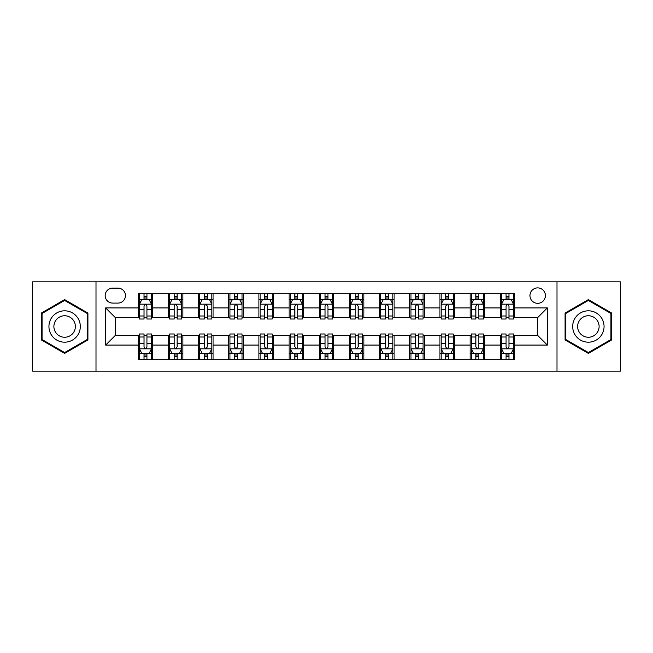 <?xml version="1.0" encoding="UTF-8"?>
<svg xmlns="http://www.w3.org/2000/svg" width="653" height="653" viewBox="0 0 653 653"><rect width="100%" height="100%" fill="white"/><g stroke="black" fill="none" stroke-linecap="round" stroke-linejoin="round"><path stroke-width="0.98" d="M537.688 287.883A7.722 7.722 0 0 0 529.958 295.605A7.722 7.722 0 0 0 537.688 303.327A7.722 7.722 0 0 0 545.41 295.605A7.722 7.722 0 0 0 537.688 287.883M556.993 371.149L620.35 371.149L620.35 281.851L556.993 281.851L556.993 371.149L96.007 371.149L96.007 281.851L32.65 281.851L32.65 371.149L96.007 371.149M112.659 303.09L117.973 303.09A7.485 7.485 0 0 0 125.449 295.605A7.485 7.485 0 0 0 117.973 288.128L112.659 288.128A7.485 7.485 0 0 0 105.174 295.605A7.485 7.485 0 0 0 112.659 303.09M556.993 281.851L96.007 281.851M138.24 345.086L105.664 345.086L105.664 307.914L138.24 307.914L138.24 317.57L115.312 317.57L115.312 335.43L138.24 335.43L138.24 359.689L514.76 359.689L514.76 335.43L537.688 335.43L537.688 317.57L514.76 317.57L514.76 307.914L547.336 307.914L547.336 345.086L514.76 345.086M514.76 307.914L514.76 293.311L138.24 293.311L138.24 307.914M500.28 293.311L500.28 317.57L501.48 317.57M506.067 317.57L508.965 317.57M513.552 317.57L514.76 317.57M500.28 317.57L483.383 317.57M470.103 293.311L470.103 317.57L471.311 317.57M475.898 317.57L478.796 317.57M470.103 317.57L453.215 317.57M439.934 293.311L439.934 317.57L441.142 317.57M445.73 317.57L448.627 317.57M439.934 317.57L423.046 317.57M409.766 293.311L409.766 317.57L410.974 317.57M415.561 317.57L418.459 317.57M409.766 317.57L392.869 317.57M379.597 293.311L379.597 317.57L380.805 317.57M385.392 317.57L388.29 317.57M379.597 317.57L362.701 317.57M349.428 293.311L349.428 317.57L350.637 317.57M355.224 317.57L358.122 317.57M349.428 317.57L332.532 317.57M319.26 293.311L319.26 317.57L320.468 317.57M325.055 317.57L327.945 317.57M319.26 317.57L302.363 317.57M289.091 293.311L289.091 317.57L290.299 317.57M294.878 317.57L297.776 317.57M289.091 317.57L272.195 317.57M258.923 293.311L258.923 317.57L260.131 317.57M264.71 317.57L267.608 317.57M258.923 317.57L242.026 317.57M228.754 293.311L228.754 317.57L229.954 317.57M234.541 317.57L237.439 317.57M228.754 317.57L211.858 317.57M198.585 293.311L198.585 317.57L199.785 317.57M204.373 317.57L207.27 317.57M198.585 317.57L181.689 317.57M168.409 293.311L168.409 317.57L169.617 317.57M174.204 317.57L177.102 317.57M168.409 317.57L151.52 317.57M138.24 317.57L139.448 317.57M144.035 317.57L146.933 317.57M138.24 335.43L139.448 335.43M144.035 335.43L146.933 335.43M151.52 335.43L152.72 335.43L152.72 359.689M169.617 335.43L152.72 335.43M174.204 335.43L177.102 335.43M181.689 335.43L182.897 335.43L182.897 359.689M199.785 335.43L182.897 335.43M204.373 335.43L207.27 335.43M211.858 335.43L213.066 335.43L213.066 359.689M229.954 335.43L213.066 335.43M234.541 335.43L237.439 335.43M242.026 335.43L243.234 335.43L243.234 359.689M260.131 335.43L243.234 335.43M264.71 335.43L267.608 335.43M272.195 335.43L273.403 335.43L273.403 359.689M290.299 335.43L273.403 335.43M294.878 335.43L297.776 335.43M302.363 335.43L303.572 335.43L303.572 359.689M320.468 335.43L303.572 335.43M325.055 335.43L327.945 335.43M332.532 335.43L333.74 335.43L333.74 359.689M350.637 335.43L333.74 335.43M355.224 335.43L358.122 335.43M362.701 335.43L363.909 335.43L363.909 359.689M380.805 335.43L363.909 335.43M385.392 335.43L388.29 335.43M392.869 335.43L394.077 335.43L394.077 359.689M410.974 335.43L394.077 335.43M415.561 335.43L418.459 335.43M423.046 335.43L424.246 335.43L424.246 359.689M441.142 335.43L424.246 335.43M445.73 335.43L448.627 335.43M453.215 335.43L454.415 335.43L454.415 359.689M471.311 335.43L454.415 335.43M475.898 335.43L478.796 335.43M483.383 335.43L484.591 335.43L484.591 359.689M501.48 335.43L484.591 335.43M506.067 335.43L508.965 335.43M513.552 335.43L514.76 335.43M152.72 293.311L152.72 317.57M138.24 299.352L139.448 299.352M144.035 299.352L146.933 299.352M151.52 299.352L152.72 299.352M138.24 353.648L139.448 353.648M144.035 353.648L146.933 353.648M151.52 353.648L152.72 353.648M168.409 335.43L168.409 359.689M182.897 293.311L182.897 317.57M168.409 299.352L169.617 299.352M174.204 299.352L177.102 299.352M181.689 299.352L182.897 299.352M168.409 353.648L169.617 353.648M174.204 353.648L177.102 353.648M181.689 353.648L182.897 353.648M198.585 335.43L198.585 359.689M198.585 353.648L199.785 353.648M204.373 353.648L207.27 353.648M211.858 353.648L213.066 353.648M213.066 293.311L213.066 317.57M198.585 299.352L199.785 299.352M204.373 299.352L207.27 299.352M211.858 299.352L213.066 299.352M228.754 335.43L228.754 359.689M228.754 353.648L229.954 353.648M234.541 353.648L237.439 353.648M242.026 353.648L243.234 353.648M243.234 293.311L243.234 317.57M228.754 299.352L229.954 299.352M234.541 299.352L237.439 299.352M242.026 299.352L243.234 299.352M258.923 335.43L258.923 359.689M258.923 353.648L260.131 353.648M264.71 353.648L267.608 353.648M272.195 353.648L273.403 353.648M273.403 293.311L273.403 317.57M258.923 299.352L260.131 299.352M264.71 299.352L267.608 299.352M272.195 299.352L273.403 299.352M289.091 335.43L289.091 359.689M289.091 353.648L290.299 353.648M294.878 353.648L297.776 353.648M302.363 353.648L303.572 353.648M303.572 293.311L303.572 317.57M289.091 299.352L290.299 299.352M294.878 299.352L297.776 299.352M302.363 299.352L303.572 299.352M319.26 335.43L319.26 359.689M319.26 353.648L320.468 353.648M325.055 353.648L327.945 353.648M332.532 353.648L333.74 353.648M333.74 293.311L333.74 317.57M319.26 299.352L320.468 299.352M325.055 299.352L327.945 299.352M332.532 299.352L333.74 299.352M349.428 335.43L349.428 359.689M349.428 353.648L350.637 353.648M355.224 353.648L358.122 353.648M362.701 353.648L363.909 353.648M363.909 293.311L363.909 317.57M349.428 299.352L350.637 299.352M355.224 299.352L358.122 299.352M362.701 299.352L363.909 299.352M379.597 335.43L379.597 359.689M379.597 353.648L380.805 353.648M385.392 353.648L388.29 353.648M392.869 353.648L394.077 353.648M394.077 293.311L394.077 317.57M379.597 299.352L380.805 299.352M385.392 299.352L388.29 299.352M392.869 299.352L394.077 299.352M409.766 335.43L409.766 359.689M409.766 353.648L410.974 353.648M415.561 353.648L418.459 353.648M423.046 353.648L424.246 353.648M424.246 293.311L424.246 317.57M409.766 299.352L410.974 299.352M415.561 299.352L418.459 299.352M423.046 299.352L424.246 299.352M439.934 335.43L439.934 359.689M439.934 353.648L441.142 353.648M445.73 353.648L448.627 353.648M453.215 353.648L454.415 353.648M454.415 293.311L454.415 317.57M439.934 299.352L441.142 299.352M445.73 299.352L448.627 299.352M453.215 299.352L454.415 299.352M470.103 335.43L470.103 359.689M470.103 353.648L471.311 353.648M475.898 353.648L478.796 353.648M483.383 353.648L484.591 353.648M484.591 293.311L484.591 317.57M470.103 299.352L471.311 299.352M475.898 299.352L478.796 299.352M483.383 299.352L484.591 299.352M500.28 335.43L500.28 359.689M500.28 353.648L501.48 353.648M506.067 353.648L508.965 353.648M513.552 353.648L514.76 353.648M500.28 299.352L501.48 299.352M506.067 299.352L508.965 299.352M513.552 299.352L514.76 299.352M115.312 317.57L105.664 307.914M115.312 335.43L105.664 345.086M547.336 307.914L537.688 317.57M547.336 345.086L537.688 335.43M64.631 353.395L87.918 339.944L87.918 313.056L64.631 299.605L41.335 313.056L41.335 339.944L64.631 353.395M611.665 313.056L588.369 299.605L565.082 313.056L565.082 339.944L588.369 353.395L611.665 339.944L611.665 313.056M146.933 296.454L144.035 296.454M151.52 315.995L146.933 315.995L146.933 319.015L151.52 319.015L151.52 304.298L149.104 299.466L141.864 299.466L139.448 304.298L139.448 319.015L144.035 319.015L144.035 315.995L139.448 315.995M139.448 304.298L139.448 293.311M151.52 304.298L151.52 293.311M144.035 299.466L144.035 293.311M146.933 293.311L146.933 299.466M146.933 315.995L146.933 306.102C145.97 304.249 144.999 304.249 144.035 306.102L144.035 315.995M144.035 356.546L146.933 356.546M139.448 337.005L144.035 337.005L144.035 333.985L139.448 333.985L139.448 348.702L141.864 353.534L149.104 353.534L151.52 348.702L151.52 333.985L146.933 333.985L146.933 337.005L151.52 337.005M151.52 348.702L151.52 359.689M139.448 348.702L139.448 359.689M146.933 353.534L146.933 359.689M144.035 359.689L144.035 353.534M144.035 337.005L144.035 346.898C144.999 348.751 145.962 348.751 146.933 346.898L146.933 337.005M177.102 296.454L174.204 296.454M181.689 315.995L177.102 315.995L177.102 319.015L181.689 319.015L181.689 304.298L179.273 299.466L172.033 299.466L169.617 304.298L169.617 319.015L174.204 319.015L174.204 315.995L169.617 315.995M169.617 304.298L169.617 293.311M181.689 304.298L181.689 293.311M174.204 299.466L174.204 293.311M177.102 293.311L177.102 299.466M177.102 315.995L177.102 306.102C176.139 304.249 175.175 304.249 174.204 306.102L174.204 315.995M207.27 296.454L204.373 296.454M211.858 315.995L207.27 315.995L207.27 319.015L211.858 319.015L211.858 304.298L209.442 299.466L202.201 299.466L199.785 304.298L199.785 319.015L204.373 319.015L204.373 315.995L199.785 315.995M199.785 304.298L199.785 293.311M211.858 304.298L211.858 293.311M204.373 299.466L204.373 293.311M207.27 293.311L207.27 299.466M207.27 315.995L207.27 306.102C206.307 304.249 205.344 304.249 204.373 306.102L204.373 315.995M237.439 296.454L234.541 296.454M242.026 315.995L237.439 315.995L237.439 319.015L242.026 319.015L242.026 304.298L239.61 299.466L232.37 299.466L229.954 304.298L229.954 319.015L234.541 319.015L234.541 315.995L229.954 315.995M229.954 304.298L229.954 293.311M242.026 304.298L242.026 293.311M234.541 299.466L234.541 293.311M237.439 293.311L237.439 299.466M237.439 315.995L237.439 306.102C236.476 304.249 235.513 304.249 234.541 306.102L234.541 315.995M174.204 356.546L177.102 356.546M169.617 337.005L174.204 337.005L174.204 333.985L169.617 333.985L169.617 348.702L172.033 353.534L179.273 353.534L181.689 348.702L181.689 333.985L177.102 333.985L177.102 337.005L181.689 337.005M181.689 348.702L181.689 359.689M169.617 348.702L169.617 359.689M177.102 353.534L177.102 359.689M174.204 359.689L174.204 353.534M174.204 337.005L174.204 346.898C175.167 348.751 176.13 348.751 177.102 346.898L177.102 337.005M204.373 356.546L207.27 356.546M199.785 337.005L204.373 337.005L204.373 333.985L199.785 333.985L199.785 348.702L202.201 353.534L209.442 353.534L211.858 348.702L211.858 333.985L207.27 333.985L207.27 337.005L211.858 337.005M211.858 348.702L211.858 359.689M199.785 348.702L199.785 359.689M207.27 353.534L207.27 359.689M204.373 359.689L204.373 353.534M204.373 337.005L204.373 346.898C205.336 348.751 206.307 348.751 207.27 346.898L207.27 337.005M234.541 356.546L237.439 356.546M229.954 337.005L234.541 337.005L234.541 333.985L229.954 333.985L229.954 348.702L232.37 353.534L239.61 353.534L242.026 348.702L242.026 333.985L237.439 333.985L237.439 337.005L242.026 337.005M242.026 348.702L242.026 359.689M229.954 348.702L229.954 359.689M237.439 353.534L237.439 359.689M234.541 359.689L234.541 353.534M234.541 337.005L234.541 346.898C235.504 348.751 236.476 348.751 237.439 346.898L237.439 337.005M267.608 296.454L264.71 296.454M272.195 315.995L267.608 315.995L267.608 319.015L272.195 319.015L272.195 304.298L269.779 299.466L262.539 299.466L260.131 304.298L260.131 319.015L264.71 319.015L264.71 315.995L260.131 315.995M260.131 304.298L260.131 293.311M272.195 304.298L272.195 293.311M264.71 299.466L264.71 293.311M267.608 293.311L267.608 299.466M267.608 315.995L267.608 306.102C266.644 304.249 265.681 304.249 264.71 306.102L264.71 315.995M264.71 356.546L267.608 356.546M260.131 337.005L264.71 337.005L264.71 333.985L260.131 333.985L260.131 348.702L262.539 353.534L269.779 353.534L272.195 348.702L272.195 333.985L267.608 333.985L267.608 337.005L272.195 337.005M272.195 348.702L272.195 359.689M260.131 348.702L260.131 359.689M267.608 353.534L267.608 359.689M264.71 359.689L264.71 353.534M264.71 337.005L264.71 346.898C265.681 348.751 266.644 348.751 267.608 346.898L267.608 337.005M78.213 318.656A15.688 15.688 0 0 0 56.787 312.918A15.688 15.688 0 0 0 51.04 334.344A15.688 15.688 0 0 0 72.475 340.082A15.688 15.688 0 0 0 78.213 318.656M73.928 321.129A10.742 10.742 0 0 0 59.26 317.195A10.742 10.742 0 0 0 55.325 331.871A10.742 10.742 0 0 0 70.002 335.805A10.742 10.742 0 0 0 73.928 321.129M64.631 352.555L42.061 339.527L42.061 313.473L64.631 300.445L87.2 313.473L87.2 339.527L64.631 352.555M588.369 342.188A15.688 15.688 0 0 0 604.058 326.5A15.688 15.688 0 0 0 588.369 310.812A15.688 15.688 0 0 0 572.681 326.5A15.688 15.688 0 0 0 588.369 342.188M588.369 337.242A10.742 10.742 0 0 0 599.111 326.5A10.742 10.742 0 0 0 588.369 315.758A10.742 10.742 0 0 0 577.627 326.5A10.742 10.742 0 0 0 588.369 337.242M565.8 313.473L588.369 300.445L610.939 313.473L610.939 339.527L588.369 352.555L565.8 339.527L565.8 313.473M297.776 296.454L294.878 296.454M302.363 315.995L297.776 315.995L297.776 319.015L302.363 319.015L302.363 304.298L299.947 299.466L292.707 299.466L290.299 304.298L290.299 319.015L294.878 319.015L294.878 315.995L290.299 315.995M290.299 304.298L290.299 293.311M302.363 304.298L302.363 293.311M294.878 299.466L294.878 293.311M297.776 293.311L297.776 299.466M297.776 315.995L297.776 306.102C296.813 304.249 295.85 304.249 294.878 306.102L294.878 315.995M327.945 296.454L325.055 296.454M332.532 315.995L327.945 315.995L327.945 319.015L332.532 319.015L332.532 304.298L330.124 299.466L322.876 299.466L320.468 304.298L320.468 319.015L325.055 319.015L325.055 315.995L320.468 315.995M320.468 304.298L320.468 293.311M332.532 304.298L332.532 293.311M325.055 299.466L325.055 293.311M327.945 293.311L327.945 299.466M327.945 315.995L327.945 306.102C326.982 304.249 326.018 304.249 325.055 306.102L325.055 315.995M358.122 296.454L355.224 296.454M362.701 315.995L358.122 315.995L358.122 319.015L362.701 319.015L362.701 304.298L360.293 299.466L353.053 299.466L350.637 304.298L350.637 319.015L355.224 319.015L355.224 315.995L350.637 315.995M350.637 304.298L350.637 293.311M362.701 304.298L362.701 293.311M355.224 299.466L355.224 293.311M358.122 293.311L358.122 299.466M358.122 315.995L358.122 306.102C357.15 304.249 356.187 304.249 355.224 306.102L355.224 315.995M388.29 296.454L385.392 296.454M392.869 315.995L388.29 315.995L388.29 319.015L392.869 319.015L392.869 304.298L390.461 299.466L383.221 299.466L380.805 304.298L380.805 319.015L385.392 319.015L385.392 315.995L380.805 315.995M380.805 304.298L380.805 293.311M392.869 304.298L392.869 293.311M385.392 299.466L385.392 293.311M388.29 293.311L388.29 299.466M388.29 315.995L388.29 306.102C387.319 304.249 386.356 304.249 385.392 306.102L385.392 315.995M418.459 296.454L415.561 296.454M423.046 315.995L418.459 315.995L418.459 319.015L423.046 319.015L423.046 304.298L420.63 299.466L413.39 299.466L410.974 304.298L410.974 319.015L415.561 319.015L415.561 315.995L410.974 315.995M410.974 304.298L410.974 293.311M423.046 304.298L423.046 293.311M415.561 299.466L415.561 293.311M418.459 293.311L418.459 299.466M418.459 315.995L418.459 306.102C417.496 304.249 416.524 304.249 415.561 306.102L415.561 315.995M294.878 356.546L297.776 356.546M290.299 337.005L294.878 337.005L294.878 333.985L290.299 333.985L290.299 348.702L292.707 353.534L299.947 353.534L302.363 348.702L302.363 333.985L297.776 333.985L297.776 337.005L302.363 337.005M302.363 348.702L302.363 359.689M290.299 348.702L290.299 359.689M297.776 353.534L297.776 359.689M294.878 359.689L294.878 353.534M294.878 337.005L294.878 346.898C295.85 348.751 296.813 348.751 297.776 346.898L297.776 337.005M325.055 356.546L327.945 356.546M320.468 337.005L325.055 337.005L325.055 333.985L320.468 333.985L320.468 348.702L322.876 353.534L330.124 353.534L332.532 348.702L332.532 333.985L327.945 333.985L327.945 337.005L332.532 337.005M332.532 348.702L332.532 359.689M320.468 348.702L320.468 359.689M327.945 353.534L327.945 359.689M325.055 359.689L325.055 353.534M325.055 337.005L325.055 346.898C326.018 348.751 326.982 348.751 327.945 346.898L327.945 337.005M355.224 356.546L358.122 356.546M350.637 337.005L355.224 337.005L355.224 333.985L350.637 333.985L350.637 348.702L353.053 353.534L360.293 353.534L362.701 348.702L362.701 333.985L358.122 333.985L358.122 337.005L362.701 337.005M362.701 348.702L362.701 359.689M350.637 348.702L350.637 359.689M358.122 353.534L358.122 359.689M355.224 359.689L355.224 353.534M355.224 337.005L355.224 346.898C356.187 348.751 357.15 348.751 358.122 346.898L358.122 337.005M385.392 356.546L388.29 356.546M380.805 337.005L385.392 337.005L385.392 333.985L380.805 333.985L380.805 348.702L383.221 353.534L390.461 353.534L392.869 348.702L392.869 333.985L388.29 333.985L388.29 337.005L392.869 337.005M392.869 348.702L392.869 359.689M380.805 348.702L380.805 359.689M388.29 353.534L388.29 359.689M385.392 359.689L385.392 353.534M385.392 337.005L385.392 346.898C386.356 348.751 387.319 348.751 388.29 346.898L388.29 337.005M415.561 356.546L418.459 356.546M410.974 337.005L415.561 337.005L415.561 333.985L410.974 333.985L410.974 348.702L413.39 353.534L420.63 353.534L423.046 348.702L423.046 333.985L418.459 333.985L418.459 337.005L423.046 337.005M423.046 348.702L423.046 359.689M410.974 348.702L410.974 359.689M418.459 353.534L418.459 359.689M415.561 359.689L415.561 353.534M415.561 337.005L415.561 346.898C416.524 348.751 417.487 348.751 418.459 346.898L418.459 337.005M448.627 296.454L445.73 296.454M453.215 315.995L448.627 315.995L448.627 319.015L453.215 319.015L453.215 304.298L450.799 299.466L443.558 299.466L441.142 304.298L441.142 319.015L445.73 319.015L445.73 315.995L441.142 315.995M441.142 304.298L441.142 293.311M453.215 304.298L453.215 293.311M445.73 299.466L445.73 293.311M448.627 293.311L448.627 299.466M448.627 315.995L448.627 306.102C447.664 304.249 446.693 304.249 445.73 306.102L445.73 315.995M445.73 356.546L448.627 356.546M441.142 337.005L445.73 337.005L445.73 333.985L441.142 333.985L441.142 348.702L443.558 353.534L450.799 353.534L453.215 348.702L453.215 333.985L448.627 333.985L448.627 337.005L453.215 337.005M453.215 348.702L453.215 359.689M441.142 348.702L441.142 359.689M448.627 353.534L448.627 359.689M445.73 359.689L445.73 353.534M445.73 337.005L445.73 346.898C446.693 348.751 447.656 348.751 448.627 346.898L448.627 337.005M478.796 296.454L475.898 296.454M483.383 315.995L478.796 315.995L478.796 319.015L483.383 319.015L483.383 304.298L480.967 299.466L473.727 299.466L471.311 304.298L471.311 319.015L475.898 319.015L475.898 315.995L471.311 315.995M471.311 304.298L471.311 293.311M483.383 304.298L483.383 293.311M475.898 299.466L475.898 293.311M478.796 293.311L478.796 299.466M478.796 315.995L478.796 306.102C477.833 304.249 476.87 304.249 475.898 306.102L475.898 315.995M475.898 356.546L478.796 356.546M471.311 337.005L475.898 337.005L475.898 333.985L471.311 333.985L471.311 348.702L473.727 353.534L480.967 353.534L483.383 348.702L483.383 333.985L478.796 333.985L478.796 337.005L483.383 337.005M483.383 348.702L483.383 359.689M471.311 348.702L471.311 359.689M478.796 353.534L478.796 359.689M475.898 359.689L475.898 353.534M475.898 337.005L475.898 346.898C476.861 348.751 477.825 348.751 478.796 346.898L478.796 337.005M508.965 296.454L506.067 296.454M513.552 315.995L508.965 315.995L508.965 319.015L513.552 319.015L513.552 304.298L511.136 299.466L503.896 299.466L501.48 304.298L501.48 319.015L506.067 319.015L506.067 315.995L501.48 315.995M501.48 304.298L501.48 293.311M513.552 304.298L513.552 293.311M506.067 299.466L506.067 293.311M508.965 293.311L508.965 299.466M508.965 315.995L508.965 306.102C508.001 304.249 507.038 304.249 506.067 306.102L506.067 315.995M506.067 356.546L508.965 356.546M501.48 337.005L506.067 337.005L506.067 333.985L501.48 333.985L501.48 348.702L503.896 353.534L511.136 353.534L513.552 348.702L513.552 333.985L508.965 333.985L508.965 337.005L513.552 337.005M513.552 348.702L513.552 359.689M501.48 348.702L501.48 359.689M508.965 353.534L508.965 359.689M506.067 359.689L506.067 353.534M506.067 337.005L506.067 346.898C507.03 348.751 508.001 348.751 508.965 346.898L508.965 337.005M168.409 345.086L152.72 345.086M168.409 307.914L152.72 307.914M198.585 307.914L182.897 307.914M198.585 345.086L182.897 345.086M228.754 307.914L213.066 307.914M228.754 345.086L213.066 345.086M258.923 307.914L243.234 307.914M258.923 345.086L243.234 345.086M289.091 307.914L273.403 307.914M289.091 345.086L273.403 345.086M319.26 307.914L303.572 307.914M319.26 345.086L303.572 345.086M349.428 307.914L333.74 307.914M349.428 345.086L333.74 345.086M379.597 307.914L363.909 307.914M379.597 345.086L363.909 345.086M409.766 307.914L394.077 307.914M409.766 345.086L394.077 345.086M439.934 307.914L424.246 307.914M439.934 345.086L424.246 345.086M470.103 307.914L454.415 307.914M470.103 345.086L454.415 345.086M500.28 307.914L484.591 307.914M500.28 345.086L484.591 345.086M151.455 304.176L139.513 304.176M139.448 299.76L141.717 299.76M149.251 299.76L151.52 299.76M144.035 309.522L139.448 309.522M151.52 309.522L146.933 309.522M146.933 297.988L144.035 297.988M139.513 348.824L151.455 348.824M151.52 353.24L149.251 353.24M141.717 353.24L139.448 353.24M146.933 343.478L151.52 343.478M139.448 343.478L144.035 343.478M144.035 355.012L146.933 355.012M181.624 304.176L169.682 304.176M169.617 299.76L171.886 299.76M179.42 299.76L181.689 299.76M174.204 309.522L169.617 309.522M181.689 309.522L177.102 309.522M177.102 297.988L174.204 297.988M211.792 304.176L199.851 304.176M199.785 299.76L202.055 299.76M209.589 299.76L211.858 299.76M204.373 309.522L199.785 309.522M211.858 309.522L207.27 309.522M207.27 297.988L204.373 297.988M241.969 304.176L230.019 304.176M229.954 299.76L232.223 299.76M239.757 299.76L242.026 299.76M234.541 309.522L229.954 309.522M242.026 309.522L237.439 309.522M237.439 297.988L234.541 297.988M169.682 348.824L181.624 348.824M181.689 353.24L179.42 353.24M171.886 353.24L169.617 353.24M177.102 343.478L181.689 343.478M169.617 343.478L174.204 343.478M174.204 355.012L177.102 355.012M199.851 348.824L211.792 348.824M211.858 353.24L209.589 353.24M202.055 353.24L199.785 353.24M207.27 343.478L211.858 343.478M199.785 343.478L204.373 343.478M204.373 355.012L207.27 355.012M230.019 348.824L241.969 348.824M242.026 353.24L239.757 353.24M232.223 353.24L229.954 353.24M237.439 343.478L242.026 343.478M229.954 343.478L234.541 343.478M234.541 355.012L237.439 355.012M272.138 304.176L260.188 304.176M260.131 299.76L262.4 299.76M269.926 299.76L272.195 299.76M264.71 309.522L260.131 309.522M272.195 309.522L267.608 309.522M267.608 297.988L264.71 297.988M260.188 348.824L272.138 348.824M272.195 353.24L269.926 353.24M262.4 353.24L260.131 353.24M267.608 343.478L272.195 343.478M260.131 343.478L264.71 343.478M264.71 355.012L267.608 355.012M302.306 304.176L290.356 304.176M290.299 299.76L292.568 299.76M300.094 299.76L302.363 299.76M294.878 309.522L290.299 309.522M302.363 309.522L297.776 309.522M297.776 297.988L294.878 297.988M332.475 304.176L320.525 304.176M320.468 299.76L322.737 299.76M330.263 299.76L332.532 299.76M325.055 309.522L320.468 309.522M332.532 309.522L327.945 309.522M327.945 297.988L325.055 297.988M362.644 304.176L350.694 304.176M350.637 299.76L352.906 299.76M360.432 299.76L362.701 299.76M355.224 309.522L350.637 309.522M362.701 309.522L358.122 309.522M358.122 297.988L355.224 297.988M392.812 304.176L380.862 304.176M380.805 299.76L383.074 299.76M390.6 299.76L392.869 299.76M385.392 309.522L380.805 309.522M392.869 309.522L388.29 309.522M388.29 297.988L385.392 297.988M422.981 304.176L411.031 304.176M410.974 299.76L413.243 299.76M420.777 299.76L423.046 299.76M415.561 309.522L410.974 309.522M423.046 309.522L418.459 309.522M418.459 297.988L415.561 297.988M290.356 348.824L302.306 348.824M302.363 353.24L300.094 353.24M292.568 353.24L290.299 353.24M297.776 343.478L302.363 343.478M290.299 343.478L294.878 343.478M294.878 355.012L297.776 355.012M320.525 348.824L332.475 348.824M332.532 353.24L330.263 353.24M322.737 353.24L320.468 353.24M327.945 343.478L332.532 343.478M320.468 343.478L325.055 343.478M325.055 355.012L327.945 355.012M350.694 348.824L362.644 348.824M362.701 353.24L360.432 353.24M352.906 353.24L350.637 353.24M358.122 343.478L362.701 343.478M350.637 343.478L355.224 343.478M355.224 355.012L358.122 355.012M380.862 348.824L392.812 348.824M392.869 353.24L390.6 353.24M383.074 353.24L380.805 353.24M388.29 343.478L392.869 343.478M380.805 343.478L385.392 343.478M385.392 355.012L388.29 355.012M411.031 348.824L422.981 348.824M423.046 353.24L420.777 353.24M413.243 353.24L410.974 353.24M418.459 343.478L423.046 343.478M410.974 343.478L415.561 343.478M415.561 355.012L418.459 355.012M453.149 304.176L441.208 304.176M441.142 299.76L443.411 299.76M450.945 299.76L453.215 299.76M445.73 309.522L441.142 309.522M453.215 309.522L448.627 309.522M448.627 297.988L445.73 297.988M441.208 348.824L453.149 348.824M453.215 353.24L450.945 353.24M443.411 353.24L441.142 353.24M448.627 343.478L453.215 343.478M441.142 343.478L445.73 343.478M445.73 355.012L448.627 355.012M483.318 304.176L471.376 304.176M471.311 299.76L473.58 299.76M481.114 299.76L483.383 299.76M475.898 309.522L471.311 309.522M483.383 309.522L478.796 309.522M478.796 297.988L475.898 297.988M471.376 348.824L483.318 348.824M483.383 353.24L481.114 353.24M473.58 353.24L471.311 353.24M478.796 343.478L483.383 343.478M471.311 343.478L475.898 343.478M475.898 355.012L478.796 355.012M513.487 304.176L501.545 304.176M501.48 299.76L503.749 299.76M511.283 299.76L513.552 299.76M506.067 309.522L501.48 309.522M513.552 309.522L508.965 309.522M508.965 297.988L506.067 297.988M501.545 348.824L513.487 348.824M513.552 353.24L511.283 353.24M503.749 353.24L501.48 353.24M508.965 343.478L513.552 343.478M501.48 343.478L506.067 343.478M506.067 355.012L508.965 355.012"/></g></svg>

